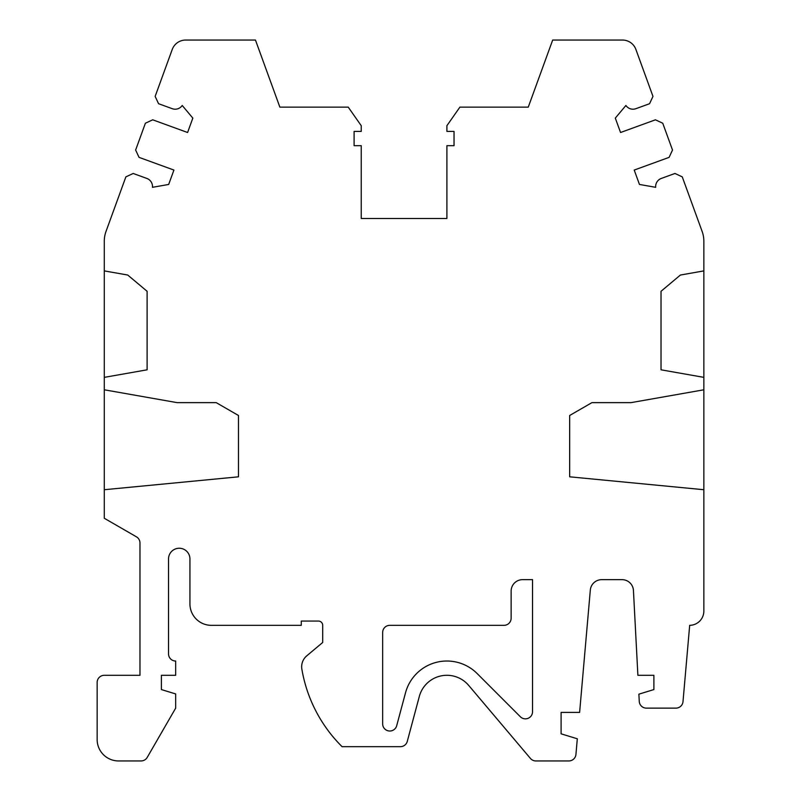 <?xml version="1.0" encoding="UTF-8"?>
<svg xmlns="http://www.w3.org/2000/svg" width="801" height="801" viewBox="0 0 801 801"><rect width="100%" height="100%" fill="white"/><g stroke="black" fill="none" stroke-linecap="round" stroke-linejoin="round"><path stroke-width="1.2" d="M703.849 489.721L703.849 389.797L630.988 402.643L591.919 402.643L569.661 415.489L569.661 476.815L703.849 489.721L703.849 611.063A14.278 14.278 0 0 1 689.681 625.331L683.003 701.616A7.139 7.139 0 0 1 675.894 708.134L646.387 708.134A7.139 7.139 0 0 1 639.258 701.366L638.878 694.167L653.886 689.571L653.886 675.303L637.886 675.303L633.441 590.477A11.424 11.424 0 0 0 622.037 579.654L601.701 579.654A11.424 11.424 0 0 0 590.317 590.077L579.614 712.409L561.101 712.409L561.101 733.826L577.311 738.782L575.939 754.432A7.139 7.139 0 0 1 568.83 760.95L535.859 760.95A7.139 7.139 0 0 1 530.412 758.417L468.695 685.416A28.546 28.546 0 0 0 419.313 696.459L407.278 741.386A7.139 7.139 0 0 1 400.39 746.672L342.087 746.672A142.748 142.748 0 0 1 301.867 669.155A14.278 14.278 0 0 1 306.763 655.839L322.703 642.462L322.703 625.331A4.285 4.285 0 0 0 318.418 621.055L301.286 621.055L301.286 625.331L211.354 625.331A21.417 21.417 0 0 1 189.937 603.924L189.937 558.958A10.703 10.703 0 0 0 179.234 548.244A10.703 10.703 0 0 0 168.53 558.958L168.53 653.886A7.139 7.139 0 0 0 175.669 661.025L175.669 675.303L161.391 675.303L161.391 689.571L175.669 693.936L175.669 708.134L147.234 757.386A7.139 7.139 0 0 1 141.046 760.95L118.568 760.95A21.417 21.417 0 0 1 97.151 739.533L97.151 682.432A7.139 7.139 0 0 1 104.29 675.303L139.975 675.303L139.975 542.998A7.139 7.139 0 0 0 136.41 536.81L104.29 518.267L104.29 241.191A28.546 28.546 0 0 1 106.012 231.429L125.867 176.881L133.186 173.467L146.853 178.443A8.561 8.561 0 0 1 152.45 187.314L168.681 184.45L173.917 170.062L139.044 157.366L135.629 150.047L145.392 123.224L152.711 119.81L187.594 132.505L192.831 118.107L182.227 105.482A8.561 8.561 0 0 1 172.245 108.686L158.568 103.709L155.154 96.39L172.245 49.442A14.278 14.278 0 0 1 185.662 40.05L255.459 40.05L279.869 107.144L348.245 107.144L361.241 125.697L361.241 131.414L354.102 131.414L354.102 145.682L361.241 145.682L361.241 218.493L446.898 218.493L446.898 145.682L454.037 145.682L454.037 131.414L446.898 131.414L446.898 125.697L459.884 107.144L528.26 107.144L552.68 40.05L622.477 40.05A14.278 14.278 0 0 1 635.894 49.442L652.975 96.39L649.571 103.709L635.894 108.686A8.561 8.561 0 0 1 625.901 105.482L615.308 118.107L620.545 132.505L655.428 119.81L662.747 123.224L672.51 150.047L669.095 157.366L634.222 170.062L639.458 184.45L655.689 187.314A8.561 8.561 0 0 1 661.286 178.443L674.953 173.467L682.272 176.881L702.127 231.429A28.546 28.546 0 0 1 703.849 241.191L703.849 270.898L680.409 275.033L661.025 291.294L661.025 369.812L703.849 377.361L703.849 270.898M703.849 389.797L703.849 377.361M104.29 270.898L127.729 275.033L147.114 291.294L147.114 369.812L104.29 377.361M104.29 389.797L177.151 402.643L216.22 402.643L238.478 415.489L238.478 476.815L104.29 489.721M520.36 716.755L477.176 673.571A42.823 42.823 0 0 0 405.526 692.765L396.685 725.756A7.139 7.139 0 0 1 382.658 723.914L382.658 632.47A7.139 7.139 0 0 1 389.797 625.331L503.999 625.331A7.139 7.139 0 0 0 511.138 618.202L511.138 591.078A11.424 11.424 0 0 1 522.552 579.654L532.545 579.654L532.545 711.709A7.139 7.139 0 0 1 520.36 716.755"/></g></svg>
